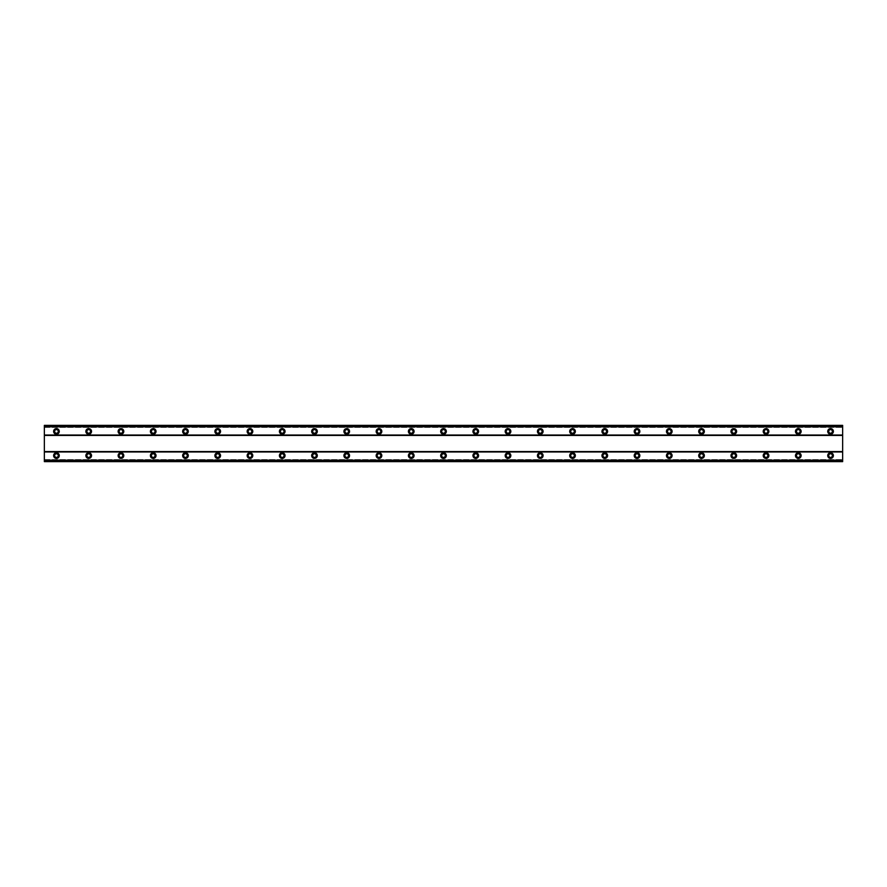 <?xml version="1.0" encoding="UTF-8"?>
<svg xmlns="http://www.w3.org/2000/svg" width="887" height="887" viewBox="0 0 887 887"><rect width="100%" height="100%" fill="white"/><g stroke="black" fill="none" stroke-linecap="round" stroke-linejoin="round"><path stroke-width="0.67" stroke-dasharray="4.43 3.33" d="M56.446 452.769A2.827 2.827 0 0 0 53.619 455.596A2.827 2.827 0 0 0 56.446 458.413A2.827 2.827 0 0 0 59.263 455.596A2.827 2.827 0 0 0 56.446 452.769M830.554 452.769A2.827 2.827 0 0 0 827.737 455.596A2.827 2.827 0 0 0 830.554 458.413A2.827 2.827 0 0 0 833.381 455.596A2.827 2.827 0 0 0 830.554 452.769M798.3 452.769A2.827 2.827 0 0 0 795.473 455.596A2.827 2.827 0 0 0 798.3 458.413A2.827 2.827 0 0 0 801.127 455.596A2.827 2.827 0 0 0 798.3 452.769M766.046 452.769A2.827 2.827 0 0 0 763.219 455.596A2.827 2.827 0 0 0 766.046 458.413A2.827 2.827 0 0 0 768.863 455.596A2.827 2.827 0 0 0 766.046 452.769M733.793 452.769A2.827 2.827 0 0 0 730.966 455.596A2.827 2.827 0 0 0 733.793 458.413A2.827 2.827 0 0 0 736.609 455.596A2.827 2.827 0 0 0 733.793 452.769M701.539 452.769A2.827 2.827 0 0 0 698.712 455.596A2.827 2.827 0 0 0 701.539 458.413A2.827 2.827 0 0 0 704.356 455.596A2.827 2.827 0 0 0 701.539 452.769M669.286 452.769A2.827 2.827 0 0 0 666.459 455.596A2.827 2.827 0 0 0 669.286 458.413A2.827 2.827 0 0 0 672.102 455.596A2.827 2.827 0 0 0 669.286 452.769M637.032 452.769A2.827 2.827 0 0 0 634.205 455.596A2.827 2.827 0 0 0 637.032 458.413A2.827 2.827 0 0 0 639.849 455.596A2.827 2.827 0 0 0 637.032 452.769M604.768 452.769A2.827 2.827 0 0 0 601.951 455.596A2.827 2.827 0 0 0 604.768 458.413A2.827 2.827 0 0 0 607.595 455.596A2.827 2.827 0 0 0 604.768 452.769M572.514 452.769A2.827 2.827 0 0 0 569.698 455.596A2.827 2.827 0 0 0 572.514 458.413A2.827 2.827 0 0 0 575.341 455.596A2.827 2.827 0 0 0 572.514 452.769M540.261 452.769A2.827 2.827 0 0 0 537.444 455.596A2.827 2.827 0 0 0 540.261 458.413A2.827 2.827 0 0 0 543.088 455.596A2.827 2.827 0 0 0 540.261 452.769M508.007 452.769A2.827 2.827 0 0 0 505.191 455.596A2.827 2.827 0 0 0 508.007 458.413A2.827 2.827 0 0 0 510.834 455.596A2.827 2.827 0 0 0 508.007 452.769M475.754 452.769A2.827 2.827 0 0 0 472.937 455.596A2.827 2.827 0 0 0 475.754 458.413A2.827 2.827 0 0 0 478.581 455.596A2.827 2.827 0 0 0 475.754 452.769M443.5 452.769A2.827 2.827 0 0 0 440.673 455.596A2.827 2.827 0 0 0 443.5 458.413A2.827 2.827 0 0 0 446.327 455.596A2.827 2.827 0 0 0 443.5 452.769M411.246 452.769A2.827 2.827 0 0 0 408.419 455.596A2.827 2.827 0 0 0 411.246 458.413A2.827 2.827 0 0 0 414.063 455.596A2.827 2.827 0 0 0 411.246 452.769M378.993 452.769A2.827 2.827 0 0 0 376.166 455.596A2.827 2.827 0 0 0 378.993 458.413A2.827 2.827 0 0 0 381.809 455.596A2.827 2.827 0 0 0 378.993 452.769M346.739 452.769A2.827 2.827 0 0 0 343.912 455.596A2.827 2.827 0 0 0 346.739 458.413A2.827 2.827 0 0 0 349.556 455.596A2.827 2.827 0 0 0 346.739 452.769M314.486 452.769A2.827 2.827 0 0 0 311.659 455.596A2.827 2.827 0 0 0 314.486 458.413A2.827 2.827 0 0 0 317.302 455.596A2.827 2.827 0 0 0 314.486 452.769M282.232 452.769A2.827 2.827 0 0 0 279.405 455.596A2.827 2.827 0 0 0 282.232 458.413A2.827 2.827 0 0 0 285.049 455.596A2.827 2.827 0 0 0 282.232 452.769M249.968 452.769A2.827 2.827 0 0 0 247.151 455.596A2.827 2.827 0 0 0 249.968 458.413A2.827 2.827 0 0 0 252.795 455.596A2.827 2.827 0 0 0 249.968 452.769M217.714 452.769A2.827 2.827 0 0 0 214.898 455.596A2.827 2.827 0 0 0 217.714 458.413A2.827 2.827 0 0 0 220.541 455.596A2.827 2.827 0 0 0 217.714 452.769M185.461 452.769A2.827 2.827 0 0 0 182.644 455.596A2.827 2.827 0 0 0 185.461 458.413A2.827 2.827 0 0 0 188.288 455.596A2.827 2.827 0 0 0 185.461 452.769M153.207 452.769A2.827 2.827 0 0 0 150.391 455.596A2.827 2.827 0 0 0 153.207 458.413A2.827 2.827 0 0 0 156.034 455.596A2.827 2.827 0 0 0 153.207 452.769M120.954 452.769A2.827 2.827 0 0 0 118.137 455.596A2.827 2.827 0 0 0 120.954 458.413A2.827 2.827 0 0 0 123.781 455.596A2.827 2.827 0 0 0 120.954 452.769M88.7 452.769A2.827 2.827 0 0 0 85.873 455.596A2.827 2.827 0 0 0 88.7 458.413A2.827 2.827 0 0 0 91.527 455.596A2.827 2.827 0 0 0 88.7 452.769M56.446 428.587A2.827 2.827 0 0 0 53.619 431.404A2.827 2.827 0 0 0 56.446 434.231A2.827 2.827 0 0 0 59.263 431.404A2.827 2.827 0 0 0 56.446 428.587M830.554 428.587A2.827 2.827 0 0 0 827.737 431.404A2.827 2.827 0 0 0 830.554 434.231A2.827 2.827 0 0 0 833.381 431.404A2.827 2.827 0 0 0 830.554 428.587M798.3 428.587A2.827 2.827 0 0 0 795.473 431.404A2.827 2.827 0 0 0 798.3 434.231A2.827 2.827 0 0 0 801.127 431.404A2.827 2.827 0 0 0 798.3 428.587M766.046 428.587A2.827 2.827 0 0 0 763.219 431.404A2.827 2.827 0 0 0 766.046 434.231A2.827 2.827 0 0 0 768.863 431.404A2.827 2.827 0 0 0 766.046 428.587M733.793 428.587A2.827 2.827 0 0 0 730.966 431.404A2.827 2.827 0 0 0 733.793 434.231A2.827 2.827 0 0 0 736.609 431.404A2.827 2.827 0 0 0 733.793 428.587M701.539 428.587A2.827 2.827 0 0 0 698.712 431.404A2.827 2.827 0 0 0 701.539 434.231A2.827 2.827 0 0 0 704.356 431.404A2.827 2.827 0 0 0 701.539 428.587M669.286 428.587A2.827 2.827 0 0 0 666.459 431.404A2.827 2.827 0 0 0 669.286 434.231A2.827 2.827 0 0 0 672.102 431.404A2.827 2.827 0 0 0 669.286 428.587M637.032 428.587A2.827 2.827 0 0 0 634.205 431.404A2.827 2.827 0 0 0 637.032 434.231A2.827 2.827 0 0 0 639.849 431.404A2.827 2.827 0 0 0 637.032 428.587M604.768 428.587A2.827 2.827 0 0 0 601.951 431.404A2.827 2.827 0 0 0 604.768 434.231A2.827 2.827 0 0 0 607.595 431.404A2.827 2.827 0 0 0 604.768 428.587M572.514 428.587A2.827 2.827 0 0 0 569.698 431.404A2.827 2.827 0 0 0 572.514 434.231A2.827 2.827 0 0 0 575.341 431.404A2.827 2.827 0 0 0 572.514 428.587M540.261 428.587A2.827 2.827 0 0 0 537.444 431.404A2.827 2.827 0 0 0 540.261 434.231A2.827 2.827 0 0 0 543.088 431.404A2.827 2.827 0 0 0 540.261 428.587M508.007 428.587A2.827 2.827 0 0 0 505.191 431.404A2.827 2.827 0 0 0 508.007 434.231A2.827 2.827 0 0 0 510.834 431.404A2.827 2.827 0 0 0 508.007 428.587M475.754 428.587A2.827 2.827 0 0 0 472.937 431.404A2.827 2.827 0 0 0 475.754 434.231A2.827 2.827 0 0 0 478.581 431.404A2.827 2.827 0 0 0 475.754 428.587M443.5 428.587A2.827 2.827 0 0 0 440.673 431.404A2.827 2.827 0 0 0 443.5 434.231A2.827 2.827 0 0 0 446.327 431.404A2.827 2.827 0 0 0 443.5 428.587M411.246 428.587A2.827 2.827 0 0 0 408.419 431.404A2.827 2.827 0 0 0 411.246 434.231A2.827 2.827 0 0 0 414.063 431.404A2.827 2.827 0 0 0 411.246 428.587M378.993 428.587A2.827 2.827 0 0 0 376.166 431.404A2.827 2.827 0 0 0 378.993 434.231A2.827 2.827 0 0 0 381.809 431.404A2.827 2.827 0 0 0 378.993 428.587M346.739 428.587A2.827 2.827 0 0 0 343.912 431.404A2.827 2.827 0 0 0 346.739 434.231A2.827 2.827 0 0 0 349.556 431.404A2.827 2.827 0 0 0 346.739 428.587M314.486 428.587A2.827 2.827 0 0 0 311.659 431.404A2.827 2.827 0 0 0 314.486 434.231A2.827 2.827 0 0 0 317.302 431.404A2.827 2.827 0 0 0 314.486 428.587M282.232 428.587A2.827 2.827 0 0 0 279.405 431.404A2.827 2.827 0 0 0 282.232 434.231A2.827 2.827 0 0 0 285.049 431.404A2.827 2.827 0 0 0 282.232 428.587M249.968 428.587A2.827 2.827 0 0 0 247.151 431.404A2.827 2.827 0 0 0 249.968 434.231A2.827 2.827 0 0 0 252.795 431.404A2.827 2.827 0 0 0 249.968 428.587M217.714 428.587A2.827 2.827 0 0 0 214.898 431.404A2.827 2.827 0 0 0 217.714 434.231A2.827 2.827 0 0 0 220.541 431.404A2.827 2.827 0 0 0 217.714 428.587M185.461 428.587A2.827 2.827 0 0 0 182.644 431.404A2.827 2.827 0 0 0 185.461 434.231A2.827 2.827 0 0 0 188.288 431.404A2.827 2.827 0 0 0 185.461 428.587M153.207 428.587A2.827 2.827 0 0 0 150.391 431.404A2.827 2.827 0 0 0 153.207 434.231A2.827 2.827 0 0 0 156.034 431.404A2.827 2.827 0 0 0 153.207 428.587M120.954 428.587A2.827 2.827 0 0 0 118.137 431.404A2.827 2.827 0 0 0 120.954 434.231A2.827 2.827 0 0 0 123.781 431.404A2.827 2.827 0 0 0 120.954 428.587M88.7 428.587A2.827 2.827 0 0 0 85.873 431.404A2.827 2.827 0 0 0 88.7 434.231A2.827 2.827 0 0 0 91.527 431.404A2.827 2.827 0 0 0 88.7 428.587M56.446 433.222A1.818 1.818 0 0 1 54.628 431.404A1.818 1.818 0 0 1 56.446 429.585A1.818 1.818 0 0 1 58.265 431.404A1.818 1.818 0 0 1 56.446 433.222M830.554 433.222A1.818 1.818 0 0 1 828.735 431.404A1.818 1.818 0 0 1 830.554 429.585A1.818 1.818 0 0 1 832.372 431.404A1.818 1.818 0 0 1 830.554 433.222M798.3 433.222A1.818 1.818 0 0 1 796.482 431.404A1.818 1.818 0 0 1 798.3 429.585A1.818 1.818 0 0 1 800.118 431.404A1.818 1.818 0 0 1 798.3 433.222M766.046 433.222A1.818 1.818 0 0 1 764.228 431.404A1.818 1.818 0 0 1 766.046 429.585A1.818 1.818 0 0 1 767.865 431.404A1.818 1.818 0 0 1 766.046 433.222M733.793 433.222A1.818 1.818 0 0 1 731.975 431.404A1.818 1.818 0 0 1 733.793 429.585A1.818 1.818 0 0 1 735.6 431.404A1.818 1.818 0 0 1 733.793 433.222M701.539 433.222A1.818 1.818 0 0 1 699.721 431.404A1.818 1.818 0 0 1 701.539 429.585A1.818 1.818 0 0 1 703.347 431.404A1.818 1.818 0 0 1 701.539 433.222M669.286 433.222A1.818 1.818 0 0 1 667.467 431.404A1.818 1.818 0 0 1 669.286 429.585A1.818 1.818 0 0 1 671.093 431.404A1.818 1.818 0 0 1 669.286 433.222M637.032 433.222A1.818 1.818 0 0 1 635.214 431.404A1.818 1.818 0 0 1 637.032 429.585A1.818 1.818 0 0 1 638.84 431.404A1.818 1.818 0 0 1 637.032 433.222M604.768 433.222A1.818 1.818 0 0 1 602.96 431.404A1.818 1.818 0 0 1 604.768 429.585A1.818 1.818 0 0 1 606.586 431.404A1.818 1.818 0 0 1 604.768 433.222M572.514 433.222A1.818 1.818 0 0 1 570.707 431.404A1.818 1.818 0 0 1 572.514 429.585A1.818 1.818 0 0 1 574.332 431.404A1.818 1.818 0 0 1 572.514 433.222M540.261 433.222A1.818 1.818 0 0 1 538.453 431.404A1.818 1.818 0 0 1 540.261 429.585A1.818 1.818 0 0 1 542.079 431.404A1.818 1.818 0 0 1 540.261 433.222M508.007 433.222A1.818 1.818 0 0 1 506.2 431.404A1.818 1.818 0 0 1 508.007 429.585A1.818 1.818 0 0 1 509.825 431.404A1.818 1.818 0 0 1 508.007 433.222M475.754 433.222A1.818 1.818 0 0 1 473.935 431.404A1.818 1.818 0 0 1 475.754 429.585A1.818 1.818 0 0 1 477.572 431.404A1.818 1.818 0 0 1 475.754 433.222M443.5 433.222A1.818 1.818 0 0 1 441.682 431.404A1.818 1.818 0 0 1 443.5 429.585A1.818 1.818 0 0 1 445.318 431.404A1.818 1.818 0 0 1 443.5 433.222M411.246 433.222A1.818 1.818 0 0 1 409.428 431.404A1.818 1.818 0 0 1 411.246 429.585A1.818 1.818 0 0 1 413.065 431.404A1.818 1.818 0 0 1 411.246 433.222M378.993 433.222A1.818 1.818 0 0 1 377.175 431.404A1.818 1.818 0 0 1 378.993 429.585A1.818 1.818 0 0 1 380.8 431.404A1.818 1.818 0 0 1 378.993 433.222M346.739 433.222A1.818 1.818 0 0 1 344.921 431.404A1.818 1.818 0 0 1 346.739 429.585A1.818 1.818 0 0 1 348.547 431.404A1.818 1.818 0 0 1 346.739 433.222M314.486 433.222A1.818 1.818 0 0 1 312.667 431.404A1.818 1.818 0 0 1 314.486 429.585A1.818 1.818 0 0 1 316.293 431.404A1.818 1.818 0 0 1 314.486 433.222M282.232 433.222A1.818 1.818 0 0 1 280.414 431.404A1.818 1.818 0 0 1 282.232 429.585A1.818 1.818 0 0 1 284.04 431.404A1.818 1.818 0 0 1 282.232 433.222M249.968 433.222A1.818 1.818 0 0 1 248.16 431.404A1.818 1.818 0 0 1 249.968 429.585A1.818 1.818 0 0 1 251.786 431.404A1.818 1.818 0 0 1 249.968 433.222M217.714 433.222A1.818 1.818 0 0 1 215.907 431.404A1.818 1.818 0 0 1 217.714 429.585A1.818 1.818 0 0 1 219.532 431.404A1.818 1.818 0 0 1 217.714 433.222M185.461 433.222A1.818 1.818 0 0 1 183.653 431.404A1.818 1.818 0 0 1 185.461 429.585A1.818 1.818 0 0 1 187.279 431.404A1.818 1.818 0 0 1 185.461 433.222M153.207 433.222A1.818 1.818 0 0 1 151.4 431.404A1.818 1.818 0 0 1 153.207 429.585A1.818 1.818 0 0 1 155.025 431.404A1.818 1.818 0 0 1 153.207 433.222M120.954 433.222A1.818 1.818 0 0 1 119.135 431.404A1.818 1.818 0 0 1 120.954 429.585A1.818 1.818 0 0 1 122.772 431.404A1.818 1.818 0 0 1 120.954 433.222M88.7 433.222A1.818 1.818 0 0 1 86.882 431.404A1.818 1.818 0 0 1 88.7 429.585A1.818 1.818 0 0 1 90.518 431.404A1.818 1.818 0 0 1 88.7 433.222M56.446 457.415A1.818 1.818 0 0 1 54.628 455.596A1.818 1.818 0 0 1 56.446 453.778A1.818 1.818 0 0 1 58.265 455.596A1.818 1.818 0 0 1 56.446 457.415M830.554 457.415A1.818 1.818 0 0 1 828.735 455.596A1.818 1.818 0 0 1 830.554 453.778A1.818 1.818 0 0 1 832.372 455.596A1.818 1.818 0 0 1 830.554 457.415M798.3 457.415A1.818 1.818 0 0 1 796.482 455.596A1.818 1.818 0 0 1 798.3 453.778A1.818 1.818 0 0 1 800.118 455.596A1.818 1.818 0 0 1 798.3 457.415M766.046 457.415A1.818 1.818 0 0 1 764.228 455.596A1.818 1.818 0 0 1 766.046 453.778A1.818 1.818 0 0 1 767.865 455.596A1.818 1.818 0 0 1 766.046 457.415M733.793 457.415A1.818 1.818 0 0 1 731.975 455.596A1.818 1.818 0 0 1 733.793 453.778A1.818 1.818 0 0 1 735.6 455.596A1.818 1.818 0 0 1 733.793 457.415M701.539 457.415A1.818 1.818 0 0 1 699.721 455.596A1.818 1.818 0 0 1 701.539 453.778A1.818 1.818 0 0 1 703.347 455.596A1.818 1.818 0 0 1 701.539 457.415M669.286 457.415A1.818 1.818 0 0 1 667.467 455.596A1.818 1.818 0 0 1 669.286 453.778A1.818 1.818 0 0 1 671.093 455.596A1.818 1.818 0 0 1 669.286 457.415M637.032 457.415A1.818 1.818 0 0 1 635.214 455.596A1.818 1.818 0 0 1 637.032 453.778A1.818 1.818 0 0 1 638.84 455.596A1.818 1.818 0 0 1 637.032 457.415M604.768 457.415A1.818 1.818 0 0 1 602.96 455.596A1.818 1.818 0 0 1 604.768 453.778A1.818 1.818 0 0 1 606.586 455.596A1.818 1.818 0 0 1 604.768 457.415M572.514 457.415A1.818 1.818 0 0 1 570.707 455.596A1.818 1.818 0 0 1 572.514 453.778A1.818 1.818 0 0 1 574.332 455.596A1.818 1.818 0 0 1 572.514 457.415M540.261 457.415A1.818 1.818 0 0 1 538.453 455.596A1.818 1.818 0 0 1 540.261 453.778A1.818 1.818 0 0 1 542.079 455.596A1.818 1.818 0 0 1 540.261 457.415M508.007 457.415A1.818 1.818 0 0 1 506.2 455.596A1.818 1.818 0 0 1 508.007 453.778A1.818 1.818 0 0 1 509.825 455.596A1.818 1.818 0 0 1 508.007 457.415M475.754 457.415A1.818 1.818 0 0 1 473.935 455.596A1.818 1.818 0 0 1 475.754 453.778A1.818 1.818 0 0 1 477.572 455.596A1.818 1.818 0 0 1 475.754 457.415M443.5 457.415A1.818 1.818 0 0 1 441.682 455.596A1.818 1.818 0 0 1 443.5 453.778A1.818 1.818 0 0 1 445.318 455.596A1.818 1.818 0 0 1 443.5 457.415M411.246 457.415A1.818 1.818 0 0 1 409.428 455.596A1.818 1.818 0 0 1 411.246 453.778A1.818 1.818 0 0 1 413.065 455.596A1.818 1.818 0 0 1 411.246 457.415M378.993 457.415A1.818 1.818 0 0 1 377.175 455.596A1.818 1.818 0 0 1 378.993 453.778A1.818 1.818 0 0 1 380.8 455.596A1.818 1.818 0 0 1 378.993 457.415M346.739 457.415A1.818 1.818 0 0 1 344.921 455.596A1.818 1.818 0 0 1 346.739 453.778A1.818 1.818 0 0 1 348.547 455.596A1.818 1.818 0 0 1 346.739 457.415M314.486 457.415A1.818 1.818 0 0 1 312.667 455.596A1.818 1.818 0 0 1 314.486 453.778A1.818 1.818 0 0 1 316.293 455.596A1.818 1.818 0 0 1 314.486 457.415M282.232 457.415A1.818 1.818 0 0 1 280.414 455.596A1.818 1.818 0 0 1 282.232 453.778A1.818 1.818 0 0 1 284.04 455.596A1.818 1.818 0 0 1 282.232 457.415M249.968 457.415A1.818 1.818 0 0 1 248.16 455.596A1.818 1.818 0 0 1 249.968 453.778A1.818 1.818 0 0 1 251.786 455.596A1.818 1.818 0 0 1 249.968 457.415M217.714 457.415A1.818 1.818 0 0 1 215.907 455.596A1.818 1.818 0 0 1 217.714 453.778A1.818 1.818 0 0 1 219.532 455.596A1.818 1.818 0 0 1 217.714 457.415M185.461 457.415A1.818 1.818 0 0 1 183.653 455.596A1.818 1.818 0 0 1 185.461 453.778A1.818 1.818 0 0 1 187.279 455.596A1.818 1.818 0 0 1 185.461 457.415M153.207 457.415A1.818 1.818 0 0 1 151.4 455.596A1.818 1.818 0 0 1 153.207 453.778A1.818 1.818 0 0 1 155.025 455.596A1.818 1.818 0 0 1 153.207 457.415M120.954 457.415A1.818 1.818 0 0 1 119.135 455.596A1.818 1.818 0 0 1 120.954 453.778A1.818 1.818 0 0 1 122.772 455.596A1.818 1.818 0 0 1 120.954 457.415M88.7 457.415A1.818 1.818 0 0 1 86.882 455.596A1.818 1.818 0 0 1 88.7 453.778A1.818 1.818 0 0 1 90.518 455.596A1.818 1.818 0 0 1 88.7 457.415M842.65 435.439L44.35 435.439L44.35 451.561L842.65 451.561L842.65 435.029L44.35 435.029L44.35 425.361L44.35 426.725L842.65 426.725L842.65 425.361L842.65 426.725M842.65 435.029L842.65 425.361L44.35 425.361L44.35 426.725M44.35 461.24L842.65 461.24L44.35 461.639L842.65 461.639L842.65 459.588L842.65 461.639L44.35 461.639L44.35 451.561M842.65 461.24L842.65 451.561M44.35 451.971L842.65 451.971M842.65 425.427L44.35 425.427M44.35 427.412L842.65 427.412L44.35 427.412M44.35 425.361L842.65 425.361L44.35 425.361M842.65 425.76L44.35 425.76M44.35 459.588L842.65 459.588L44.35 459.588M44.35 460.275L842.65 460.275M44.35 461.573L842.65 461.573"/><path stroke-width="1.33" d="M56.446 452.769A2.827 2.827 0 0 0 53.619 455.596A2.827 2.827 0 0 0 56.446 458.413A2.827 2.827 0 0 0 59.263 455.596A2.827 2.827 0 0 0 56.446 452.769M830.554 452.769A2.827 2.827 0 0 0 827.737 455.596A2.827 2.827 0 0 0 830.554 458.413A2.827 2.827 0 0 0 833.381 455.596A2.827 2.827 0 0 0 830.554 452.769M798.3 452.769A2.827 2.827 0 0 0 795.473 455.596A2.827 2.827 0 0 0 798.3 458.413A2.827 2.827 0 0 0 801.127 455.596A2.827 2.827 0 0 0 798.3 452.769M766.046 452.769A2.827 2.827 0 0 0 763.219 455.596A2.827 2.827 0 0 0 766.046 458.413A2.827 2.827 0 0 0 768.863 455.596A2.827 2.827 0 0 0 766.046 452.769M733.793 452.769A2.827 2.827 0 0 0 730.966 455.596A2.827 2.827 0 0 0 733.793 458.413A2.827 2.827 0 0 0 736.609 455.596A2.827 2.827 0 0 0 733.793 452.769M701.539 452.769A2.827 2.827 0 0 0 698.712 455.596A2.827 2.827 0 0 0 701.539 458.413A2.827 2.827 0 0 0 704.356 455.596A2.827 2.827 0 0 0 701.539 452.769M669.286 452.769A2.827 2.827 0 0 0 666.459 455.596A2.827 2.827 0 0 0 669.286 458.413A2.827 2.827 0 0 0 672.102 455.596A2.827 2.827 0 0 0 669.286 452.769M637.032 452.769A2.827 2.827 0 0 0 634.205 455.596A2.827 2.827 0 0 0 637.032 458.413A2.827 2.827 0 0 0 639.849 455.596A2.827 2.827 0 0 0 637.032 452.769M604.768 452.769A2.827 2.827 0 0 0 601.951 455.596A2.827 2.827 0 0 0 604.768 458.413A2.827 2.827 0 0 0 607.595 455.596A2.827 2.827 0 0 0 604.768 452.769M572.514 452.769A2.827 2.827 0 0 0 569.698 455.596A2.827 2.827 0 0 0 572.514 458.413A2.827 2.827 0 0 0 575.341 455.596A2.827 2.827 0 0 0 572.514 452.769M540.261 452.769A2.827 2.827 0 0 0 537.444 455.596A2.827 2.827 0 0 0 540.261 458.413A2.827 2.827 0 0 0 543.088 455.596A2.827 2.827 0 0 0 540.261 452.769M508.007 452.769A2.827 2.827 0 0 0 505.191 455.596A2.827 2.827 0 0 0 508.007 458.413A2.827 2.827 0 0 0 510.834 455.596A2.827 2.827 0 0 0 508.007 452.769M475.754 452.769A2.827 2.827 0 0 0 472.937 455.596A2.827 2.827 0 0 0 475.754 458.413A2.827 2.827 0 0 0 478.581 455.596A2.827 2.827 0 0 0 475.754 452.769M443.5 452.769A2.827 2.827 0 0 0 440.673 455.596A2.827 2.827 0 0 0 443.5 458.413A2.827 2.827 0 0 0 446.327 455.596A2.827 2.827 0 0 0 443.5 452.769M411.246 452.769A2.827 2.827 0 0 0 408.419 455.596A2.827 2.827 0 0 0 411.246 458.413A2.827 2.827 0 0 0 414.063 455.596A2.827 2.827 0 0 0 411.246 452.769M378.993 452.769A2.827 2.827 0 0 0 376.166 455.596A2.827 2.827 0 0 0 378.993 458.413A2.827 2.827 0 0 0 381.809 455.596A2.827 2.827 0 0 0 378.993 452.769M346.739 452.769A2.827 2.827 0 0 0 343.912 455.596A2.827 2.827 0 0 0 346.739 458.413A2.827 2.827 0 0 0 349.556 455.596A2.827 2.827 0 0 0 346.739 452.769M314.486 452.769A2.827 2.827 0 0 0 311.659 455.596A2.827 2.827 0 0 0 314.486 458.413A2.827 2.827 0 0 0 317.302 455.596A2.827 2.827 0 0 0 314.486 452.769M282.232 452.769A2.827 2.827 0 0 0 279.405 455.596A2.827 2.827 0 0 0 282.232 458.413A2.827 2.827 0 0 0 285.049 455.596A2.827 2.827 0 0 0 282.232 452.769M249.968 452.769A2.827 2.827 0 0 0 247.151 455.596A2.827 2.827 0 0 0 249.968 458.413A2.827 2.827 0 0 0 252.795 455.596A2.827 2.827 0 0 0 249.968 452.769M217.714 452.769A2.827 2.827 0 0 0 214.898 455.596A2.827 2.827 0 0 0 217.714 458.413A2.827 2.827 0 0 0 220.541 455.596A2.827 2.827 0 0 0 217.714 452.769M185.461 452.769A2.827 2.827 0 0 0 182.644 455.596A2.827 2.827 0 0 0 185.461 458.413A2.827 2.827 0 0 0 188.288 455.596A2.827 2.827 0 0 0 185.461 452.769M153.207 452.769A2.827 2.827 0 0 0 150.391 455.596A2.827 2.827 0 0 0 153.207 458.413A2.827 2.827 0 0 0 156.034 455.596A2.827 2.827 0 0 0 153.207 452.769M120.954 452.769A2.827 2.827 0 0 0 118.137 455.596A2.827 2.827 0 0 0 120.954 458.413A2.827 2.827 0 0 0 123.781 455.596A2.827 2.827 0 0 0 120.954 452.769M88.7 452.769A2.827 2.827 0 0 0 85.873 455.596A2.827 2.827 0 0 0 88.7 458.413A2.827 2.827 0 0 0 91.527 455.596A2.827 2.827 0 0 0 88.7 452.769M56.446 428.587A2.827 2.827 0 0 0 53.619 431.404A2.827 2.827 0 0 0 56.446 434.231A2.827 2.827 0 0 0 59.263 431.404A2.827 2.827 0 0 0 56.446 428.587M830.554 428.587A2.827 2.827 0 0 0 827.737 431.404A2.827 2.827 0 0 0 830.554 434.231A2.827 2.827 0 0 0 833.381 431.404A2.827 2.827 0 0 0 830.554 428.587M798.3 428.587A2.827 2.827 0 0 0 795.473 431.404A2.827 2.827 0 0 0 798.3 434.231A2.827 2.827 0 0 0 801.127 431.404A2.827 2.827 0 0 0 798.3 428.587M766.046 428.587A2.827 2.827 0 0 0 763.219 431.404A2.827 2.827 0 0 0 766.046 434.231A2.827 2.827 0 0 0 768.863 431.404A2.827 2.827 0 0 0 766.046 428.587M733.793 428.587A2.827 2.827 0 0 0 730.966 431.404A2.827 2.827 0 0 0 733.793 434.231A2.827 2.827 0 0 0 736.609 431.404A2.827 2.827 0 0 0 733.793 428.587M701.539 428.587A2.827 2.827 0 0 0 698.712 431.404A2.827 2.827 0 0 0 701.539 434.231A2.827 2.827 0 0 0 704.356 431.404A2.827 2.827 0 0 0 701.539 428.587M669.286 428.587A2.827 2.827 0 0 0 666.459 431.404A2.827 2.827 0 0 0 669.286 434.231A2.827 2.827 0 0 0 672.102 431.404A2.827 2.827 0 0 0 669.286 428.587M637.032 428.587A2.827 2.827 0 0 0 634.205 431.404A2.827 2.827 0 0 0 637.032 434.231A2.827 2.827 0 0 0 639.849 431.404A2.827 2.827 0 0 0 637.032 428.587M604.768 428.587A2.827 2.827 0 0 0 601.951 431.404A2.827 2.827 0 0 0 604.768 434.231A2.827 2.827 0 0 0 607.595 431.404A2.827 2.827 0 0 0 604.768 428.587M572.514 428.587A2.827 2.827 0 0 0 569.698 431.404A2.827 2.827 0 0 0 572.514 434.231A2.827 2.827 0 0 0 575.341 431.404A2.827 2.827 0 0 0 572.514 428.587M540.261 428.587A2.827 2.827 0 0 0 537.444 431.404A2.827 2.827 0 0 0 540.261 434.231A2.827 2.827 0 0 0 543.088 431.404A2.827 2.827 0 0 0 540.261 428.587M508.007 428.587A2.827 2.827 0 0 0 505.191 431.404A2.827 2.827 0 0 0 508.007 434.231A2.827 2.827 0 0 0 510.834 431.404A2.827 2.827 0 0 0 508.007 428.587M475.754 428.587A2.827 2.827 0 0 0 472.937 431.404A2.827 2.827 0 0 0 475.754 434.231A2.827 2.827 0 0 0 478.581 431.404A2.827 2.827 0 0 0 475.754 428.587M443.5 428.587A2.827 2.827 0 0 0 440.673 431.404A2.827 2.827 0 0 0 443.5 434.231A2.827 2.827 0 0 0 446.327 431.404A2.827 2.827 0 0 0 443.5 428.587M411.246 428.587A2.827 2.827 0 0 0 408.419 431.404A2.827 2.827 0 0 0 411.246 434.231A2.827 2.827 0 0 0 414.063 431.404A2.827 2.827 0 0 0 411.246 428.587M378.993 428.587A2.827 2.827 0 0 0 376.166 431.404A2.827 2.827 0 0 0 378.993 434.231A2.827 2.827 0 0 0 381.809 431.404A2.827 2.827 0 0 0 378.993 428.587M346.739 428.587A2.827 2.827 0 0 0 343.912 431.404A2.827 2.827 0 0 0 346.739 434.231A2.827 2.827 0 0 0 349.556 431.404A2.827 2.827 0 0 0 346.739 428.587M314.486 428.587A2.827 2.827 0 0 0 311.659 431.404A2.827 2.827 0 0 0 314.486 434.231A2.827 2.827 0 0 0 317.302 431.404A2.827 2.827 0 0 0 314.486 428.587M282.232 428.587A2.827 2.827 0 0 0 279.405 431.404A2.827 2.827 0 0 0 282.232 434.231A2.827 2.827 0 0 0 285.049 431.404A2.827 2.827 0 0 0 282.232 428.587M249.968 428.587A2.827 2.827 0 0 0 247.151 431.404A2.827 2.827 0 0 0 249.968 434.231A2.827 2.827 0 0 0 252.795 431.404A2.827 2.827 0 0 0 249.968 428.587M217.714 428.587A2.827 2.827 0 0 0 214.898 431.404A2.827 2.827 0 0 0 217.714 434.231A2.827 2.827 0 0 0 220.541 431.404A2.827 2.827 0 0 0 217.714 428.587M185.461 428.587A2.827 2.827 0 0 0 182.644 431.404A2.827 2.827 0 0 0 185.461 434.231A2.827 2.827 0 0 0 188.288 431.404A2.827 2.827 0 0 0 185.461 428.587M153.207 428.587A2.827 2.827 0 0 0 150.391 431.404A2.827 2.827 0 0 0 153.207 434.231A2.827 2.827 0 0 0 156.034 431.404A2.827 2.827 0 0 0 153.207 428.587M120.954 428.587A2.827 2.827 0 0 0 118.137 431.404A2.827 2.827 0 0 0 120.954 434.231A2.827 2.827 0 0 0 123.781 431.404A2.827 2.827 0 0 0 120.954 428.587M88.7 428.587A2.827 2.827 0 0 0 85.873 431.404A2.827 2.827 0 0 0 88.7 434.231A2.827 2.827 0 0 0 91.527 431.404A2.827 2.827 0 0 0 88.7 428.587M56.446 433.222A1.818 1.818 0 0 1 54.628 431.404A1.818 1.818 0 0 1 56.446 429.585A1.818 1.818 0 0 1 58.265 431.404A1.818 1.818 0 0 1 56.446 433.222M830.554 433.222A1.818 1.818 0 0 1 828.735 431.404A1.818 1.818 0 0 1 830.554 429.585A1.818 1.818 0 0 1 832.372 431.404A1.818 1.818 0 0 1 830.554 433.222M798.3 433.222A1.818 1.818 0 0 1 796.482 431.404A1.818 1.818 0 0 1 798.3 429.585A1.818 1.818 0 0 1 800.118 431.404A1.818 1.818 0 0 1 798.3 433.222M766.046 433.222A1.818 1.818 0 0 1 764.228 431.404A1.818 1.818 0 0 1 766.046 429.585A1.818 1.818 0 0 1 767.865 431.404A1.818 1.818 0 0 1 766.046 433.222M733.793 433.222A1.818 1.818 0 0 1 731.975 431.404A1.818 1.818 0 0 1 733.793 429.585A1.818 1.818 0 0 1 735.6 431.404A1.818 1.818 0 0 1 733.793 433.222M701.539 433.222A1.818 1.818 0 0 1 699.721 431.404A1.818 1.818 0 0 1 701.539 429.585A1.818 1.818 0 0 1 703.347 431.404A1.818 1.818 0 0 1 701.539 433.222M669.286 433.222A1.818 1.818 0 0 1 667.467 431.404A1.818 1.818 0 0 1 669.286 429.585A1.818 1.818 0 0 1 671.093 431.404A1.818 1.818 0 0 1 669.286 433.222M637.032 433.222A1.818 1.818 0 0 1 635.214 431.404A1.818 1.818 0 0 1 637.032 429.585A1.818 1.818 0 0 1 638.84 431.404A1.818 1.818 0 0 1 637.032 433.222M604.768 433.222A1.818 1.818 0 0 1 602.96 431.404A1.818 1.818 0 0 1 604.768 429.585A1.818 1.818 0 0 1 606.586 431.404A1.818 1.818 0 0 1 604.768 433.222M572.514 433.222A1.818 1.818 0 0 1 570.707 431.404A1.818 1.818 0 0 1 572.514 429.585A1.818 1.818 0 0 1 574.332 431.404A1.818 1.818 0 0 1 572.514 433.222M540.261 433.222A1.818 1.818 0 0 1 538.453 431.404A1.818 1.818 0 0 1 540.261 429.585A1.818 1.818 0 0 1 542.079 431.404A1.818 1.818 0 0 1 540.261 433.222M508.007 433.222A1.818 1.818 0 0 1 506.2 431.404A1.818 1.818 0 0 1 508.007 429.585A1.818 1.818 0 0 1 509.825 431.404A1.818 1.818 0 0 1 508.007 433.222M475.754 433.222A1.818 1.818 0 0 1 473.935 431.404A1.818 1.818 0 0 1 475.754 429.585A1.818 1.818 0 0 1 477.572 431.404A1.818 1.818 0 0 1 475.754 433.222M443.5 433.222A1.818 1.818 0 0 1 441.682 431.404A1.818 1.818 0 0 1 443.5 429.585A1.818 1.818 0 0 1 445.318 431.404A1.818 1.818 0 0 1 443.5 433.222M411.246 433.222A1.818 1.818 0 0 1 409.428 431.404A1.818 1.818 0 0 1 411.246 429.585A1.818 1.818 0 0 1 413.065 431.404A1.818 1.818 0 0 1 411.246 433.222M378.993 433.222A1.818 1.818 0 0 1 377.175 431.404A1.818 1.818 0 0 1 378.993 429.585A1.818 1.818 0 0 1 380.8 431.404A1.818 1.818 0 0 1 378.993 433.222M346.739 433.222A1.818 1.818 0 0 1 344.921 431.404A1.818 1.818 0 0 1 346.739 429.585A1.818 1.818 0 0 1 348.547 431.404A1.818 1.818 0 0 1 346.739 433.222M314.486 433.222A1.818 1.818 0 0 1 312.667 431.404A1.818 1.818 0 0 1 314.486 429.585A1.818 1.818 0 0 1 316.293 431.404A1.818 1.818 0 0 1 314.486 433.222M282.232 433.222A1.818 1.818 0 0 1 280.414 431.404A1.818 1.818 0 0 1 282.232 429.585A1.818 1.818 0 0 1 284.04 431.404A1.818 1.818 0 0 1 282.232 433.222M249.968 433.222A1.818 1.818 0 0 1 248.16 431.404A1.818 1.818 0 0 1 249.968 429.585A1.818 1.818 0 0 1 251.786 431.404A1.818 1.818 0 0 1 249.968 433.222M217.714 433.222A1.818 1.818 0 0 1 215.907 431.404A1.818 1.818 0 0 1 217.714 429.585A1.818 1.818 0 0 1 219.532 431.404A1.818 1.818 0 0 1 217.714 433.222M185.461 433.222A1.818 1.818 0 0 1 183.653 431.404A1.818 1.818 0 0 1 185.461 429.585A1.818 1.818 0 0 1 187.279 431.404A1.818 1.818 0 0 1 185.461 433.222M153.207 433.222A1.818 1.818 0 0 1 151.4 431.404A1.818 1.818 0 0 1 153.207 429.585A1.818 1.818 0 0 1 155.025 431.404A1.818 1.818 0 0 1 153.207 433.222M120.954 433.222A1.818 1.818 0 0 1 119.135 431.404A1.818 1.818 0 0 1 120.954 429.585A1.818 1.818 0 0 1 122.772 431.404A1.818 1.818 0 0 1 120.954 433.222M88.7 433.222A1.818 1.818 0 0 1 86.882 431.404A1.818 1.818 0 0 1 88.7 429.585A1.818 1.818 0 0 1 90.518 431.404A1.818 1.818 0 0 1 88.7 433.222M56.446 457.415A1.818 1.818 0 0 1 54.628 455.596A1.818 1.818 0 0 1 56.446 453.778A1.818 1.818 0 0 1 58.265 455.596A1.818 1.818 0 0 1 56.446 457.415M830.554 457.415A1.818 1.818 0 0 1 828.735 455.596A1.818 1.818 0 0 1 830.554 453.778A1.818 1.818 0 0 1 832.372 455.596A1.818 1.818 0 0 1 830.554 457.415M798.3 457.415A1.818 1.818 0 0 1 796.482 455.596A1.818 1.818 0 0 1 798.3 453.778A1.818 1.818 0 0 1 800.118 455.596A1.818 1.818 0 0 1 798.3 457.415M766.046 457.415A1.818 1.818 0 0 1 764.228 455.596A1.818 1.818 0 0 1 766.046 453.778A1.818 1.818 0 0 1 767.865 455.596A1.818 1.818 0 0 1 766.046 457.415M733.793 457.415A1.818 1.818 0 0 1 731.975 455.596A1.818 1.818 0 0 1 733.793 453.778A1.818 1.818 0 0 1 735.6 455.596A1.818 1.818 0 0 1 733.793 457.415M701.539 457.415A1.818 1.818 0 0 1 699.721 455.596A1.818 1.818 0 0 1 701.539 453.778A1.818 1.818 0 0 1 703.347 455.596A1.818 1.818 0 0 1 701.539 457.415M669.286 457.415A1.818 1.818 0 0 1 667.467 455.596A1.818 1.818 0 0 1 669.286 453.778A1.818 1.818 0 0 1 671.093 455.596A1.818 1.818 0 0 1 669.286 457.415M637.032 457.415A1.818 1.818 0 0 1 635.214 455.596A1.818 1.818 0 0 1 637.032 453.778A1.818 1.818 0 0 1 638.84 455.596A1.818 1.818 0 0 1 637.032 457.415M604.768 457.415A1.818 1.818 0 0 1 602.96 455.596A1.818 1.818 0 0 1 604.768 453.778A1.818 1.818 0 0 1 606.586 455.596A1.818 1.818 0 0 1 604.768 457.415M572.514 457.415A1.818 1.818 0 0 1 570.707 455.596A1.818 1.818 0 0 1 572.514 453.778A1.818 1.818 0 0 1 574.332 455.596A1.818 1.818 0 0 1 572.514 457.415M540.261 457.415A1.818 1.818 0 0 1 538.453 455.596A1.818 1.818 0 0 1 540.261 453.778A1.818 1.818 0 0 1 542.079 455.596A1.818 1.818 0 0 1 540.261 457.415M508.007 457.415A1.818 1.818 0 0 1 506.2 455.596A1.818 1.818 0 0 1 508.007 453.778A1.818 1.818 0 0 1 509.825 455.596A1.818 1.818 0 0 1 508.007 457.415M475.754 457.415A1.818 1.818 0 0 1 473.935 455.596A1.818 1.818 0 0 1 475.754 453.778A1.818 1.818 0 0 1 477.572 455.596A1.818 1.818 0 0 1 475.754 457.415M443.5 457.415A1.818 1.818 0 0 1 441.682 455.596A1.818 1.818 0 0 1 443.5 453.778A1.818 1.818 0 0 1 445.318 455.596A1.818 1.818 0 0 1 443.5 457.415M411.246 457.415A1.818 1.818 0 0 1 409.428 455.596A1.818 1.818 0 0 1 411.246 453.778A1.818 1.818 0 0 1 413.065 455.596A1.818 1.818 0 0 1 411.246 457.415M378.993 457.415A1.818 1.818 0 0 1 377.175 455.596A1.818 1.818 0 0 1 378.993 453.778A1.818 1.818 0 0 1 380.8 455.596A1.818 1.818 0 0 1 378.993 457.415M346.739 457.415A1.818 1.818 0 0 1 344.921 455.596A1.818 1.818 0 0 1 346.739 453.778A1.818 1.818 0 0 1 348.547 455.596A1.818 1.818 0 0 1 346.739 457.415M314.486 457.415A1.818 1.818 0 0 1 312.667 455.596A1.818 1.818 0 0 1 314.486 453.778A1.818 1.818 0 0 1 316.293 455.596A1.818 1.818 0 0 1 314.486 457.415M282.232 457.415A1.818 1.818 0 0 1 280.414 455.596A1.818 1.818 0 0 1 282.232 453.778A1.818 1.818 0 0 1 284.04 455.596A1.818 1.818 0 0 1 282.232 457.415M249.968 457.415A1.818 1.818 0 0 1 248.16 455.596A1.818 1.818 0 0 1 249.968 453.778A1.818 1.818 0 0 1 251.786 455.596A1.818 1.818 0 0 1 249.968 457.415M217.714 457.415A1.818 1.818 0 0 1 215.907 455.596A1.818 1.818 0 0 1 217.714 453.778A1.818 1.818 0 0 1 219.532 455.596A1.818 1.818 0 0 1 217.714 457.415M185.461 457.415A1.818 1.818 0 0 1 183.653 455.596A1.818 1.818 0 0 1 185.461 453.778A1.818 1.818 0 0 1 187.279 455.596A1.818 1.818 0 0 1 185.461 457.415M153.207 457.415A1.818 1.818 0 0 1 151.4 455.596A1.818 1.818 0 0 1 153.207 453.778A1.818 1.818 0 0 1 155.025 455.596A1.818 1.818 0 0 1 153.207 457.415M120.954 457.415A1.818 1.818 0 0 1 119.135 455.596A1.818 1.818 0 0 1 120.954 453.778A1.818 1.818 0 0 1 122.772 455.596A1.818 1.818 0 0 1 120.954 457.415M88.7 457.415A1.818 1.818 0 0 1 86.882 455.596A1.818 1.818 0 0 1 88.7 453.778A1.818 1.818 0 0 1 90.518 455.596A1.818 1.818 0 0 1 88.7 457.415M44.35 461.639L44.35 425.361L842.65 425.361L842.65 461.639L44.35 461.639M44.35 460.275L842.65 460.275M842.65 461.539L44.35 461.539M842.65 460.176L44.35 460.176M44.35 451.971L842.65 451.971M842.65 451.561L44.35 451.561M44.35 435.439L842.65 435.439M842.65 435.029L44.35 435.029M44.35 426.824L842.65 426.824M44.35 425.461L842.65 425.461M842.65 426.725L44.35 426.725"/></g></svg>
